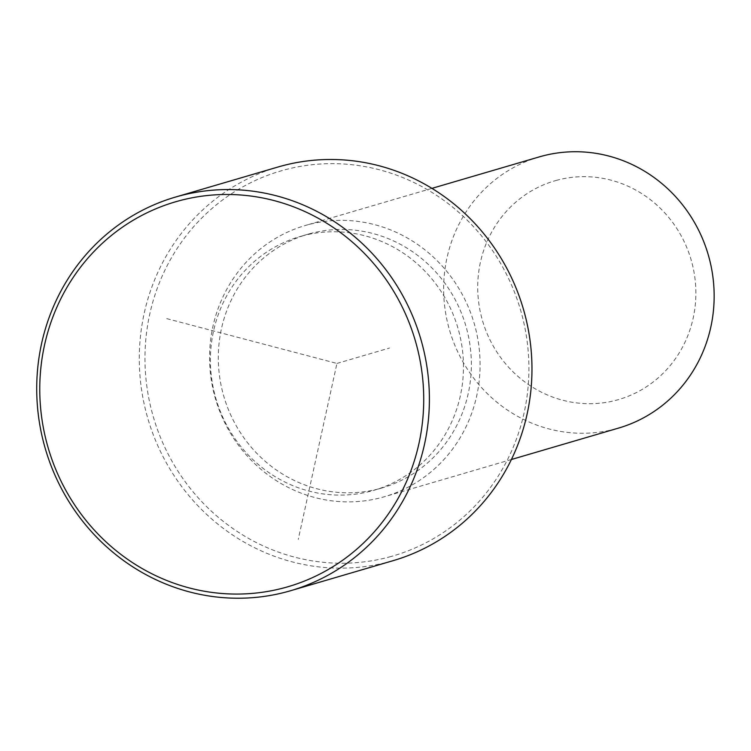 <?xml version="1.0" encoding="UTF-8"?>
<svg xmlns="http://www.w3.org/2000/svg" width="751" height="751" viewBox="0 0 751 751"><rect width="100%" height="100%" fill="white"/><g stroke="black" fill="none" stroke-linecap="round" stroke-linejoin="round"><path stroke-width="0.56" stroke-dasharray="3.75 2.82" d="M302.409 235.87A132.157 126.037 -106.3 0 0 299.762 236.621A132.157 126.037 -106.3 0 0 215.593 397.504A132.157 126.037 -106.3 0 0 371.473 490.994A132.157 126.037 -106.3 0 0 374.129 490.253A132.157 126.037 -106.3 0 0 458.288 329.36A132.157 126.037 -106.3 0 0 302.409 235.87M310.304 233.561A132.157 126.037 -106.3 0 0 307.647 234.303A132.157 126.037 -106.3 0 0 223.488 395.195A132.157 126.037 -106.3 0 0 379.368 488.685A132.157 126.037 -106.3 0 0 382.015 487.934A132.157 126.037 -106.3 0 0 466.183 327.051A132.157 126.037 -106.3 0 0 310.304 233.561M307.919 224.765A141.272 134.729 -106.3 0 0 305.084 225.563A141.272 134.729 -106.3 0 0 215.115 397.542A141.272 134.729 -106.3 0 0 381.743 497.481A141.272 134.729 -106.3 0 0 384.578 496.683A141.272 134.729 -106.3 0 0 474.548 324.695A141.272 134.729 -106.3 0 0 307.919 224.765M539.152 156.931A141.272 134.729 -106.3 0 0 449.182 328.919A141.272 134.729 -106.3 0 0 615.811 428.849A141.272 134.729 -106.3 0 0 618.646 428.061M557.026 180.212A113.927 108.651 -106.3 0 0 481.851 318.358A113.927 108.651 -106.3 0 0 616.562 400.152A113.927 108.651 -106.3 0 0 691.737 262.005A113.927 108.651 -106.3 0 0 557.026 180.212M389.337 556.979A200.508 191.233 -106.3 0 0 521.635 313.852A200.508 191.233 -106.3 0 0 284.554 169.895A200.508 191.233 -106.3 0 0 152.246 413.022A200.508 191.233 -106.3 0 0 389.337 556.979M277.936 167.032A205.07 195.579 -106.3 0 0 147.327 416.692A205.07 195.579 -106.3 0 0 389.206 561.757A205.07 195.579 -106.3 0 0 393.327 560.603M166.76 318.64L336.946 363.437L298.241 539.453M336.946 363.437L389.544 348.013M307.647 234.303L299.762 236.621M382.015 487.934L374.129 490.253M431.919 188.37L305.084 225.563M511.412 459.499L384.578 496.683"/><path stroke-width="1.13" d="M511.412 459.499L618.646 428.061A141.272 134.729 -106.3 0 0 708.615 256.072A141.272 134.729 -106.3 0 0 541.987 156.133A141.272 134.729 -106.3 0 0 539.152 156.931L431.919 188.37M290.759 590.68L393.327 560.603A205.07 195.579 -106.3 0 0 523.926 310.952A205.07 195.579 -106.3 0 0 282.047 165.877A205.07 195.579 -106.3 0 0 277.936 167.032L175.358 197.109A205.07 195.579 -106.3 0 0 44.76 446.77A205.07 195.579 -106.3 0 0 286.638 591.835A205.07 195.579 -106.3 0 0 290.759 590.68A205.07 195.579 -106.3 0 0 421.358 341.02A205.07 195.579 -106.3 0 0 179.48 195.955A205.07 195.579 -106.3 0 0 175.358 197.109M179.358 200.733A200.508 191.233 -106.3 0 0 47.05 443.869A200.508 191.233 -106.3 0 0 284.131 587.817A200.508 191.233 -106.3 0 0 416.439 344.69A200.508 191.233 -106.3 0 0 179.358 200.733"/></g></svg>
